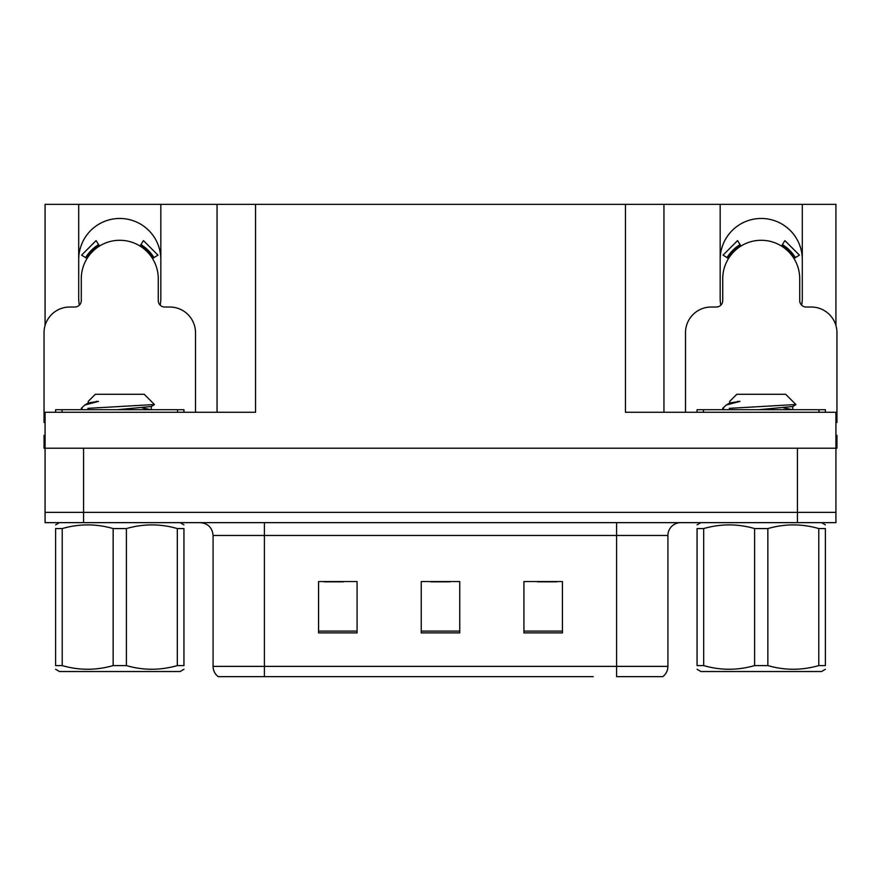 <?xml version="1.0" encoding="UTF-8"?>
<svg xmlns="http://www.w3.org/2000/svg" width="881" height="881" viewBox="0 0 881 881"><rect width="100%" height="100%" fill="white"/><g stroke="black" fill="none" stroke-linecap="round" stroke-linejoin="round"><path stroke-width="1.32" d="M801.666 305.2A41.066 41.066 0 0 0 802.294 298.042L802.294 204.348L835.926 204.348L835.926 325.507M160.21 305.2A41.066 41.066 0 0 0 160.838 298.042L160.838 204.348L217.056 204.348L217.056 412.264M78.706 259.532A41.066 41.066 0 0 1 119.772 218.466A41.066 41.066 0 0 1 160.838 259.532M217.056 204.348L625.444 204.348L625.444 412.264L835.926 412.264L835.926 448.198L45.074 448.198L45.074 512.368L83.585 512.368L45.074 512.368L45.074 522.642L83.585 522.642L83.585 512.368L797.415 512.368L83.585 512.368L83.585 448.198M45.074 435.368L44.05 435.368L44.05 448.198L45.074 448.198L45.074 412.264L255.556 412.264L255.556 204.348M79.334 305.2A41.066 41.066 0 0 1 78.706 298.042L78.706 204.348L45.074 204.348L45.074 325.507M83.585 522.642L835.926 522.642L835.926 512.368L797.415 512.368L835.926 512.368L835.926 448.198L836.95 448.198L836.95 435.368L835.926 435.368M625.444 204.348L663.944 204.348L663.944 412.264M663.944 204.348L720.162 204.348L720.162 298.042A41.066 41.066 0 0 0 720.79 305.2M802.294 204.348L720.162 204.348M78.706 204.348L160.838 204.348M802.294 259.532A41.066 41.066 0 0 0 761.228 218.466A41.066 41.066 0 0 0 720.162 259.532M662.083 676.652L616.59 676.652L616.59 666.377L667.919 666.377L667.919 535.472A12.83 12.83 0 0 1 680.76 522.642M593.232 676.652L218.213 676.652A12.83 12.83 0 0 1 213.081 666.377L213.081 535.472C212.321 527.675 208.037 523.402 200.24 522.642M562.43 632.888L562.43 581.548L523.92 581.548L523.92 632.888L562.43 632.888M357.08 632.888L357.08 581.548L318.57 581.548L318.57 632.888L357.08 632.888M459.75 632.888L459.75 581.548L421.25 581.548L421.25 632.888L459.75 632.888M616.59 676.652L657.655 676.652M213.081 666.377L264.41 666.377L264.41 676.652L247.319 676.652M324.219 581.812L343.469 581.812M537.531 581.812L556.781 581.812M430.875 581.812L450.125 581.812M195.494 412.264L195.494 332.688A25.67 25.67 0 0 0 169.824 307.029L164.692 307.029A6.42 6.42 0 0 1 158.272 300.608L158.272 278.792A38.5 38.5 0 0 0 119.772 240.282A38.5 38.5 0 0 0 81.272 278.792L81.272 300.608A6.42 6.42 0 0 1 74.852 307.029L69.72 307.029A25.67 25.67 0 0 0 44.05 332.688L44.05 422.528A25.67 25.67 0 0 1 45.074 422.55M140.057 246.063L143.438 240.601L157.952 255.127L152.501 258.507M87.043 258.507L81.592 255.127L96.106 240.601L99.487 246.063M835.926 422.55A25.67 25.67 0 0 1 836.95 422.528L836.95 332.688A25.67 25.67 0 0 0 811.28 307.029L806.148 307.029A6.42 6.42 0 0 1 799.728 300.608L799.728 278.792A38.5 38.5 0 0 0 761.228 240.282A38.5 38.5 0 0 0 722.728 278.792L722.728 300.608A6.42 6.42 0 0 1 716.308 307.029L711.176 307.029A25.67 25.67 0 0 0 685.506 332.688L685.506 412.264M781.513 246.063L784.894 240.601L799.408 255.127L793.957 258.507M728.499 258.507L723.048 255.127L737.562 240.601L740.943 246.063M55.602 412.264L55.602 409.698L183.942 409.698L183.942 412.264M697.058 412.264L697.058 409.698L825.398 409.698L825.398 412.264M183.942 669.296L180.098 671.52L59.456 671.52L55.602 669.296M177.323 528.567L183.942 528.567C183.942 523.677 183.942 523.677 183.942 528.567L183.942 665.584C183.942 670.474 183.942 670.474 183.942 665.584L177.323 665.584L177.323 528.567C160.441 523.677 143.46 523.677 126.39 528.567L113.153 528.567C96.271 523.677 79.29 523.677 62.221 528.567L55.602 528.567C55.602 523.677 55.602 523.677 55.602 528.567L55.602 665.584C55.602 670.474 55.602 670.474 55.602 665.584L62.221 665.584C79.103 670.474 96.084 670.474 113.153 665.584L113.153 528.567M126.39 528.567L126.39 665.584C143.273 670.474 160.254 670.474 177.323 665.584M126.39 665.584L113.153 665.584M82.792 409.698L81.272 408.74L82.021 408.355L81.272 408.74M88.221 403.124L88.221 401.406L95.324 394.292L144.22 394.292L154.45 404.522L87.858 408.355M81.272 408.355L84.741 405.04L98.496 401.406L96.095 401.406M62.221 528.567L62.221 665.584M117.404 409.698L151.147 406.537L154.406 404.643M151.213 409.698L142.293 407.936M84.741 405.04L88.397 402.914L98.496 401.406M825.398 669.296L821.544 671.52L700.902 671.52L697.058 669.296M818.779 528.567L825.398 528.567C825.398 523.677 825.398 523.677 825.398 528.567L825.398 665.584C825.398 670.474 825.398 670.474 825.398 665.584L818.779 665.584L818.779 528.567C801.897 523.677 784.916 523.677 767.847 528.567L754.61 528.567C737.727 523.677 720.746 523.677 703.677 528.567L697.058 528.567C697.058 523.677 697.058 523.677 697.058 528.567L697.058 665.584C697.058 670.474 697.058 670.474 697.058 665.584L703.677 665.584C720.559 670.474 737.54 670.474 754.61 665.584L754.61 528.567M767.847 528.567L767.847 665.584C784.729 670.474 801.71 670.474 818.779 665.584M767.847 665.584L754.61 665.584M724.248 409.698L722.728 408.74L723.477 408.355L722.728 408.74M729.677 403.124L729.677 401.406L736.78 394.292L785.676 394.292L795.906 404.522L729.314 408.355M722.728 408.355L726.197 405.04L739.952 401.406L737.551 401.406M703.677 528.567L703.677 665.584M758.86 409.698L792.603 406.537L795.862 404.643M792.669 409.698L783.749 407.936M726.197 405.04L729.853 402.914L739.952 401.406M797.415 448.198L797.415 522.642M616.59 522.642L616.59 535.472L213.081 535.472M667.919 535.472L616.59 535.472L616.59 666.377L264.41 666.377L264.41 522.642M459.75 631.104L421.25 631.104M357.08 631.104L318.57 631.104M562.43 631.104L523.92 631.104M153.966 257.593A40.229 40.229 0 0 0 140.96 244.599M98.584 244.599A40.229 40.229 0 0 0 85.578 257.593M152.865 258.287A38.929 38.929 0 0 0 140.277 245.7M99.267 245.7A38.929 38.929 0 0 0 86.679 258.287M795.422 257.593A40.229 40.229 0 0 0 782.416 244.599M740.04 244.599A40.229 40.229 0 0 0 727.034 257.593M794.321 258.287A38.929 38.929 0 0 0 781.733 245.7M740.723 245.7A38.929 38.929 0 0 0 728.135 258.287M177.522 409.698L177.522 412.264M62.022 409.698L62.022 412.264M818.978 409.698L818.978 412.264M703.478 409.698L703.478 412.264M662.787 676.652C666.113 674.031 667.82 670.606 667.919 666.377M180.098 522.642L183.942 524.867M59.456 522.642L55.602 524.867M151.323 406.328L151.323 409.533M151.147 409.335L151.774 409.698M821.544 522.642L825.398 524.867M700.902 522.642L697.058 524.867M792.779 406.328L792.779 409.533M792.603 409.335L793.23 409.698"/></g></svg>
